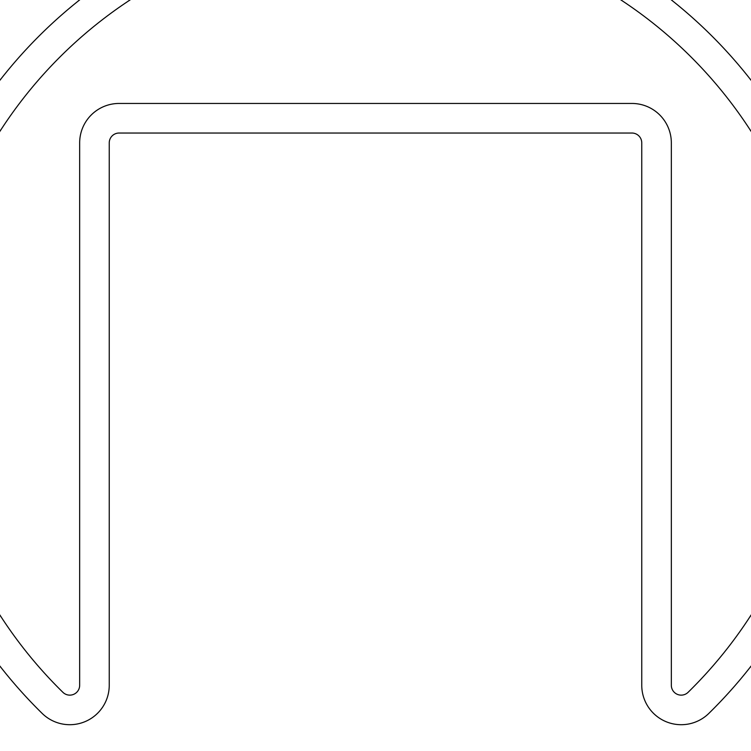 <?xml version="1.0" encoding="UTF-8"?>
<svg xmlns="http://www.w3.org/2000/svg" width="751" height="751" viewBox="0 0 751 751"><rect width="100%" height="100%" fill="white"/><g stroke="black" fill="none" stroke-linecap="round" stroke-linejoin="round"><path stroke-width="1.13" d="M119.109 133.03L631.891 133.03A9.857 9.857 0 0 1 641.758 142.897L641.758 685.259A39.446 39.446 0 0 0 708.803 713.441A476.303 476.303 0 0 0 713.45 37.559A476.303 476.303 0 0 0 37.55 37.559A476.303 476.303 0 0 0 42.197 713.441A39.446 39.446 0 0 0 109.242 685.259L109.242 142.897A9.857 9.857 0 0 1 119.109 133.03M79.662 685.259L79.662 142.897A39.446 39.446 0 0 1 119.109 103.45L631.891 103.45A39.446 39.446 0 0 1 671.338 142.897L671.338 685.259A9.857 9.857 0 0 0 688.104 692.309A446.714 446.714 0 0 0 692.46 58.409A446.714 446.714 0 0 0 58.54 58.409A446.714 446.714 0 0 0 62.896 692.309A9.857 9.857 0 0 0 79.662 685.259"/></g></svg>

